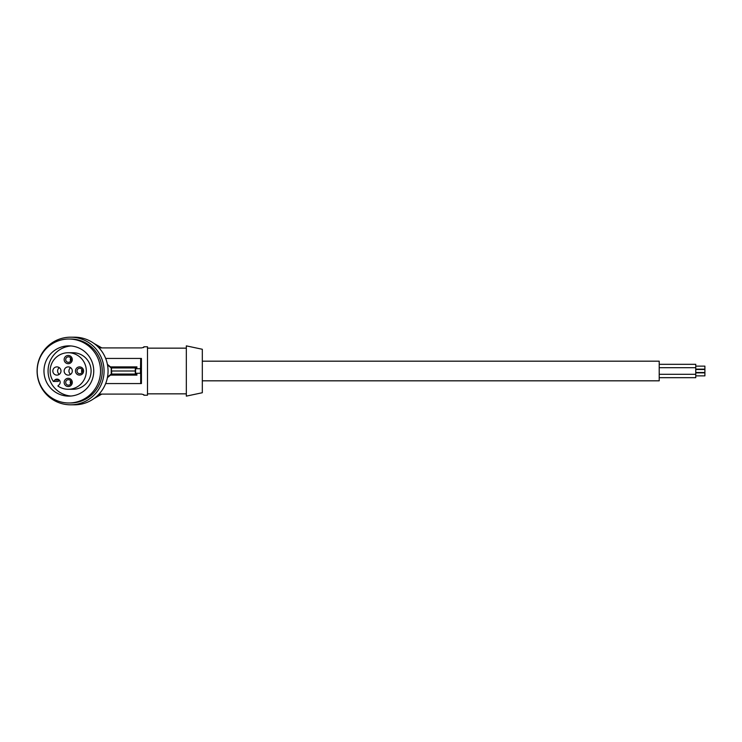 <?xml version="1.0" encoding="UTF-8"?>
<svg xmlns="http://www.w3.org/2000/svg" width="742" height="742" viewBox="0 0 742 742"><rect width="100%" height="100%" fill="white"/><g stroke="black" fill="none" stroke-linecap="round" stroke-linejoin="round"><path stroke-width="1.11" d="M70.573 404.807L74.58 404.807A33.807 33.483 -90 0 0 108.054 371.594A33.807 33.483 -90 0 0 74.58 337.193L70.573 337.193A33.807 33.483 -90 0 0 37.1 370.406A33.807 33.483 -90 0 0 70.573 404.807A33.807 33.483 -90 0 0 104.056 371.594A33.807 33.483 -90 0 0 70.573 337.193M57.867 385.988L59.267 384.569A3.2 3.163 -90 0 0 57.023 379.106A3.2 3.163 -90 0 0 54.787 380.043L53.387 381.462A18.272 18.096 90 0 1 68.227 352.728A18.272 18.096 90 0 1 86.322 371A18.272 18.096 90 0 1 57.867 385.988M68.858 402.98L70.573 402.98A31.98 31.674 -90 0 0 99.78 358.627A31.98 31.674 -90 0 0 70.573 339.02L68.858 339.02A31.98 31.674 -90 0 0 39.595 383.243A31.98 31.674 -90 0 0 91.257 393.612A31.98 31.674 -90 0 0 68.858 339.02M51.263 388.771A25.126 24.885 -90 0 0 93.733 370.267A25.126 24.885 -90 0 0 45.865 361.382A25.126 24.885 -90 0 0 51.263 388.771M70.926 345.957A25.126 24.885 -90 0 0 70.926 396.043M59.406 380.201L58.154 381.462L53.387 381.462M68.227 352.728L72.994 352.728A18.272 18.096 90 0 1 91.09 371A18.272 18.096 90 0 1 72.994 389.272L68.227 389.272M75.461 371A4.109 4.072 90 0 1 79.533 366.891A4.109 4.072 90 0 1 83.605 371A4.109 4.072 90 0 1 79.533 375.109A4.109 4.072 90 0 1 75.461 371M60.983 371A4.109 4.072 -90 0 0 56.911 366.891A4.109 4.072 -90 0 0 52.84 371A4.109 4.072 -90 0 0 56.911 375.109A4.109 4.072 -90 0 0 60.983 371M68.227 355.464A4.109 4.072 90 0 1 72.299 359.573A4.109 4.072 90 0 1 68.227 363.691A4.109 4.072 90 0 1 64.155 359.573A4.109 4.072 90 0 1 68.227 355.464M72.299 382.427A4.109 4.072 90 0 1 68.227 386.536A4.109 4.072 90 0 1 64.155 382.427A4.109 4.072 90 0 1 68.227 378.309A4.109 4.072 90 0 1 72.299 382.427M72.299 371A4.109 4.072 -90 0 0 68.227 366.891A4.109 4.072 -90 0 0 64.155 371A4.109 4.072 -90 0 0 68.227 375.109A4.109 4.072 -90 0 0 72.299 371M59.295 374.33A4.109 4.072 90 0 1 59.295 367.67M71.13 359.573A2.745 2.718 90 0 1 68.412 362.319A2.745 2.718 90 0 1 65.695 359.573A2.745 2.718 90 0 1 68.412 356.837A2.745 2.718 90 0 1 71.13 359.573M202.316 380.822L659.211 380.822L659.211 361.178L202.316 361.178M140.442 373.282L140.692 358.432L141.425 358.432L141.425 383.568L140.692 383.568L140.692 373.282L135.591 373.282L135.591 368.718L140.442 368.718M71.13 382.427A2.745 2.718 90 0 1 68.412 385.163A2.745 2.718 90 0 1 65.695 382.427A2.745 2.718 90 0 1 68.412 379.681A2.745 2.718 90 0 1 71.13 382.427M70.703 383.892A2.745 2.718 90 0 1 70.703 380.952M77.01 371A2.745 2.718 90 0 1 79.728 368.255A2.745 2.718 90 0 1 82.436 371A2.745 2.718 90 0 1 79.728 373.745A2.745 2.718 90 0 1 77.01 371M186.325 371L186.325 345.874L202.316 349.269L202.316 392.731L186.325 396.126L186.325 371M70.611 374.33A4.109 4.072 90 0 1 70.611 367.67M107.414 364.368L110.465 366.882L136.945 366.882L135.369 367.949L135.239 371L111.708 371L111.615 374.051L110.465 375.118L136.945 375.118L136.676 373.282M107.516 364.916L111.226 367.949L111.226 374.051L135.369 374.051L136.945 375.118M82.019 372.475A2.745 2.718 90 0 1 82.019 369.525M110.465 375.118L107.414 377.632M105.67 383.568L140.692 383.568M135.369 367.949L111.615 367.949L111.328 371M110.465 366.882L111.226 367.949M93.956 398.575L101.821 394.085M141.546 347.915L143.837 347.312L141.546 347.915L99.048 347.915M143.642 347.525L143.837 346.783L147.491 346.783L147.491 395.217L143.837 395.217L143.837 394.688L141.546 394.085L143.837 394.688M70.703 361.048A2.745 2.718 90 0 1 70.703 358.108M111.226 374.051L107.516 377.084M136.676 368.718L136.945 366.882M135.239 371L135.369 374.051M105.67 358.432L140.692 358.432M100.022 347.915A29.986 29.699 -0 0 0 97.23 345.93L96.673 345.596M100.022 394.085A29.986 29.699 -0 0 1 97.23 396.07L96.673 396.404M99.048 394.085L141.546 394.085M101.821 347.915L93.956 343.425M659.211 364.322L695.764 364.322L695.764 377.678L659.211 377.678M695.764 372.503L704.9 372.503L704.9 369.497L695.764 369.497M695.764 369.136L704.9 369.136L704.9 366.131L695.764 366.131M695.764 375.869L704.9 375.869L704.9 372.864L695.764 372.864M59.267 380.043L54.787 380.043M147.491 348.156L186.325 348.156M659.211 374.311L695.764 374.311M659.211 367.689L695.764 367.689M147.491 393.844L186.325 393.844"/></g></svg>
